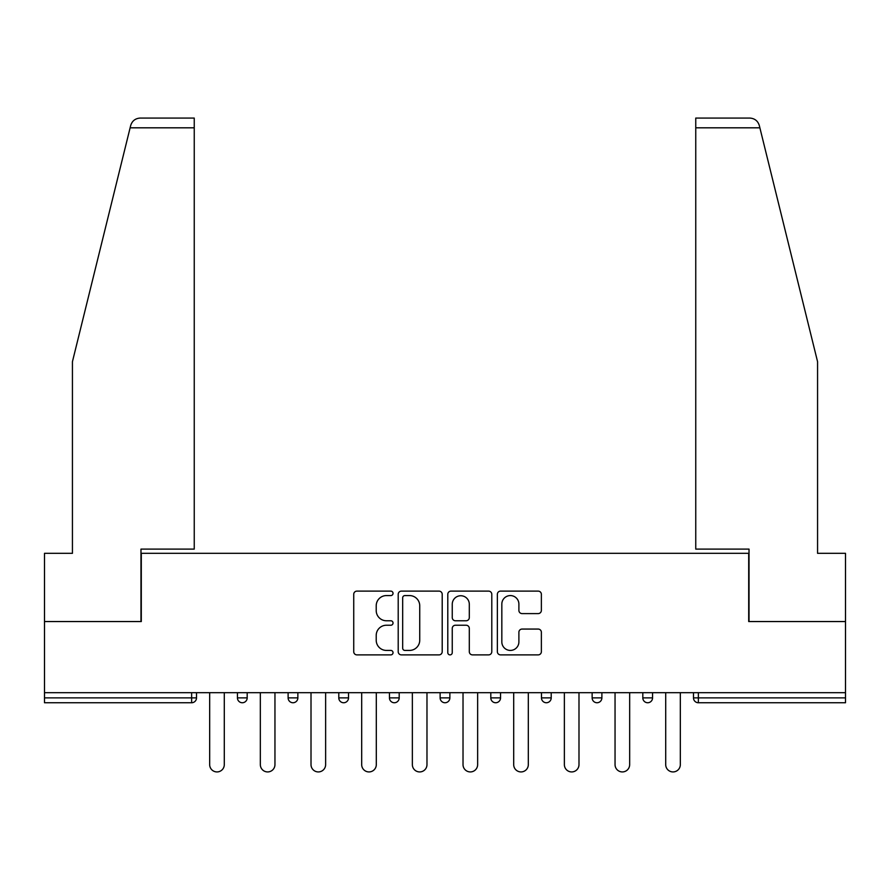 <?xml version="1.0" encoding="UTF-8"?>
<svg xmlns="http://www.w3.org/2000/svg" width="890" height="890" viewBox="0 0 890 890"><rect width="100%" height="100%" fill="white"/><g stroke="black" fill="none" stroke-linecap="round" stroke-linejoin="round"><path stroke-width="1.33" d="M393.035 593.352A2.236 2.236 0 0 0 390.799 591.116L356.923 591.116A3.193 3.193 0 0 0 353.731 594.309L353.731 651.691A3.193 3.193 0 0 0 356.923 654.884L390.799 654.884A2.236 2.236 0 0 0 393.035 652.648A2.236 2.236 0 0 0 390.799 650.423L386.416 650.423A10.202 10.202 0 0 1 376.214 640.221L376.214 635.438A10.202 10.202 0 0 1 386.416 625.236L390.799 625.236A2.236 2.236 0 0 0 393.035 623A2.236 2.236 0 0 0 390.799 620.764L386.416 620.764A10.202 10.202 0 0 1 376.214 610.562L376.214 605.779A10.202 10.202 0 0 1 386.416 595.577L390.799 595.577A2.236 2.236 0 0 0 393.035 593.352M538.183 613.599A3.193 3.193 0 0 0 541.365 610.406L541.365 594.309A3.193 3.193 0 0 0 538.183 591.116L500.558 591.116A3.193 3.193 0 0 0 497.365 594.309L497.365 651.691A3.193 3.193 0 0 0 500.558 654.884L538.183 654.884A3.193 3.193 0 0 0 541.365 651.691L541.365 632.245A3.193 3.193 0 0 0 538.183 629.063L522.074 629.063A3.193 3.193 0 0 0 518.892 632.245L518.892 641.89A8.533 8.533 0 0 1 510.359 650.423A8.533 8.533 0 0 1 501.827 641.89L501.827 604.11A8.533 8.533 0 0 1 510.359 595.577A8.533 8.533 0 0 1 518.892 604.11L518.892 610.406A3.193 3.193 0 0 0 522.074 613.599L538.183 613.599M130.118 127.815L130.697 125.479C132.176 120.873 135.325 118.403 140.164 118.07L194.243 118.07L194.243 127.815L130.118 127.815L72.435 361.685L72.435 553.324L44.5 553.324L44.5 621.543L141.299 621.543L141.299 553.324L748.701 553.324L748.701 621.543L845.5 621.543L845.5 692.676L44.5 692.676L44.5 697.871L191.639 697.871L191.639 692.676M194.243 127.815L194.243 549.108L140.976 549.108L140.976 621.543L44.5 621.543L44.5 692.676M442.208 594.309A3.193 3.193 0 0 0 439.026 591.116L401.401 591.116A3.193 3.193 0 0 0 398.208 594.309L398.208 651.691A3.193 3.193 0 0 0 401.401 654.884L439.026 654.884A3.193 3.193 0 0 0 442.208 651.691L442.208 594.309M450.974 591.116L488.599 591.116A3.193 3.193 0 0 1 491.792 594.309L491.792 651.691A3.193 3.193 0 0 1 488.599 654.884L472.501 654.884A3.193 3.193 0 0 1 469.308 651.691L469.308 628.418A3.193 3.193 0 0 0 466.126 625.236L455.446 625.236A3.193 3.193 0 0 0 452.253 628.418L452.253 652.648A2.236 2.236 0 0 1 450.017 654.884A2.236 2.236 0 0 1 447.792 652.648L447.792 594.309A3.193 3.193 0 0 1 450.974 591.116M191.639 702.744A4.873 4.873 0 0 0 196.512 697.871L191.639 697.871L191.639 702.744A4.873 4.873 0 0 0 196.512 697.871L196.512 692.676L196.512 697.871A4.873 4.873 0 0 1 191.639 702.744L44.5 702.744L44.5 697.871M845.5 692.676L845.5 702.744L698.361 702.744A4.873 4.873 0 0 1 693.488 697.871L693.488 692.676L693.488 697.871A4.873 4.873 0 0 0 698.361 702.744A4.873 4.873 0 0 1 693.488 697.871L845.5 697.871M237.441 692.676L237.441 697.871L237.441 692.676M242.314 702.744A4.873 4.873 0 0 1 237.441 697.871A4.873 4.873 0 0 0 242.314 702.744A4.873 4.873 0 0 0 247.186 697.871L247.186 692.676L247.186 697.871A4.873 4.873 0 0 1 242.314 702.744A4.873 4.873 0 0 1 237.441 697.871L247.186 697.871A4.873 4.873 0 0 1 242.314 702.744M288.115 692.676L288.115 697.871L288.115 692.676M297.861 692.676L297.861 697.871L297.861 692.676M338.79 692.676L338.79 697.871L338.79 692.676M348.524 692.676L348.524 697.871L348.524 692.676M389.453 697.871A4.873 4.873 0 0 0 394.326 702.744A4.873 4.873 0 0 0 399.198 697.871A4.873 4.873 0 0 1 394.326 702.744A4.873 4.873 0 0 0 399.198 697.871L399.198 692.676L399.198 697.871L389.453 697.871A4.873 4.873 0 0 0 394.326 702.744A4.873 4.873 0 0 1 389.453 697.871L389.453 692.676M440.127 692.676L440.127 697.871L440.127 692.676M449.873 692.676L449.873 697.871L449.873 692.676M490.802 697.871A4.873 4.873 0 0 0 495.674 702.744A4.873 4.873 0 0 0 500.547 697.871L500.547 692.676L500.547 697.871L490.802 697.871A4.873 4.873 0 0 0 495.674 702.744A4.873 4.873 0 0 1 490.802 697.871L490.802 692.676M541.476 692.676L541.476 697.871L541.476 692.676M551.21 692.676L551.21 697.871L551.21 692.676M592.139 692.676L592.139 697.871L592.139 692.676M601.885 692.676L601.885 697.871L601.885 692.676M642.814 692.676L642.814 697.871L642.814 692.676M652.559 692.676L652.559 697.871L652.559 692.676M292.988 702.744A4.873 4.873 0 0 1 288.115 697.871A4.873 4.873 0 0 0 292.988 702.744A4.873 4.873 0 0 0 297.861 697.871A4.873 4.873 0 0 1 292.988 702.744A4.873 4.873 0 0 1 288.115 697.871L297.861 697.871A4.873 4.873 0 0 1 292.988 702.744M343.662 702.744A4.873 4.873 0 0 1 338.79 697.871A4.873 4.873 0 0 0 343.662 702.744A4.873 4.873 0 0 0 348.524 697.871A4.873 4.873 0 0 1 343.662 702.744A4.873 4.873 0 0 1 338.79 697.871L348.524 697.871A4.873 4.873 0 0 1 343.662 702.744M445 702.744A4.873 4.873 0 0 1 440.127 697.871A4.873 4.873 0 0 0 445 702.744A4.873 4.873 0 0 0 449.873 697.871A4.873 4.873 0 0 1 445 702.744A4.873 4.873 0 0 1 440.127 697.871L449.873 697.871A4.873 4.873 0 0 1 445 702.744M546.338 702.744A4.873 4.873 0 0 1 541.476 697.871A4.873 4.873 0 0 0 546.338 702.744A4.873 4.873 0 0 0 551.21 697.871A4.873 4.873 0 0 1 546.338 702.744A4.873 4.873 0 0 1 541.476 697.871L551.21 697.871M597.012 702.744A4.873 4.873 0 0 1 592.139 697.871L601.885 697.871A4.873 4.873 0 0 1 597.012 702.744A4.873 4.873 0 0 0 601.885 697.871M647.686 702.744A4.873 4.873 0 0 1 642.814 697.871A4.873 4.873 0 0 0 647.686 702.744A4.873 4.873 0 0 0 652.559 697.871A4.873 4.873 0 0 1 647.686 702.744A4.873 4.873 0 0 1 642.814 697.871L652.559 697.871M404.906 595.577A2.236 2.236 0 0 0 402.68 597.813L402.68 648.187A2.236 2.236 0 0 0 404.906 650.423L409.534 650.423A10.202 10.202 0 0 0 419.735 640.221L419.735 605.779A10.202 10.202 0 0 0 409.534 595.577L404.906 595.577M469.308 604.265A8.533 8.533 0 0 0 460.786 595.744A8.533 8.533 0 0 0 452.253 604.265L452.253 617.582A3.193 3.193 0 0 0 455.446 620.764L466.126 620.764A3.193 3.193 0 0 0 469.308 617.582L469.308 604.265M209.673 764.621L209.673 692.676L209.673 764.621A7.309 7.309 0 0 0 216.982 771.93A7.309 7.309 0 0 0 224.291 764.621L224.291 692.676M194.243 118.07L155.261 118.07L194.243 118.07M130.697 125.479C131.598 122.853 131.598 122.853 130.697 125.479C131.598 122.853 131.598 122.853 130.697 125.479M759.882 127.815L695.758 127.815L695.758 549.108L749.024 549.108L749.024 621.543L845.5 621.543L845.5 553.324L817.565 553.324L817.565 361.685L759.303 125.479C758.402 122.853 758.402 122.853 759.303 125.479C758.402 122.853 758.402 122.853 759.303 125.479C757.824 120.873 754.676 118.403 749.836 118.07L695.758 118.07L749.836 118.07M695.758 127.815L695.758 118.07M260.336 764.621L260.336 692.676L260.336 764.621A7.309 7.309 0 0 0 267.645 771.93A7.309 7.309 0 0 0 274.954 764.621L274.954 692.676M311.011 764.621L311.011 692.676L311.011 764.621A7.309 7.309 0 0 0 318.32 771.93A7.309 7.309 0 0 0 325.629 764.621L325.629 692.676M361.685 764.621L361.685 692.676L361.685 764.621A7.309 7.309 0 0 0 368.994 771.93A7.309 7.309 0 0 0 376.303 764.621L376.303 692.676M412.359 764.621L412.359 692.676L412.359 764.621A7.309 7.309 0 0 0 419.668 771.93A7.309 7.309 0 0 0 426.978 764.621L426.978 692.676M463.022 764.621L463.022 692.676L463.022 764.621A7.309 7.309 0 0 0 470.332 771.93A7.309 7.309 0 0 0 477.641 764.621L477.641 692.676M513.697 764.621L513.697 692.676L513.697 764.621A7.309 7.309 0 0 0 521.006 771.93A7.309 7.309 0 0 0 528.315 764.621L528.315 692.676M564.371 764.621L564.371 692.676L564.371 764.621A7.309 7.309 0 0 0 571.68 771.93A7.309 7.309 0 0 0 578.99 764.621L578.99 692.676M615.046 764.621L615.046 692.676L615.046 764.621A7.309 7.309 0 0 0 622.355 771.93A7.309 7.309 0 0 0 629.664 764.621L629.664 692.676M665.709 764.621L665.709 692.676L665.709 764.621A7.309 7.309 0 0 0 673.018 771.93A7.309 7.309 0 0 0 680.327 764.621L680.327 692.676M698.361 692.676L698.361 702.744M495.674 702.744A4.873 4.873 0 0 0 500.547 697.871"/></g></svg>
